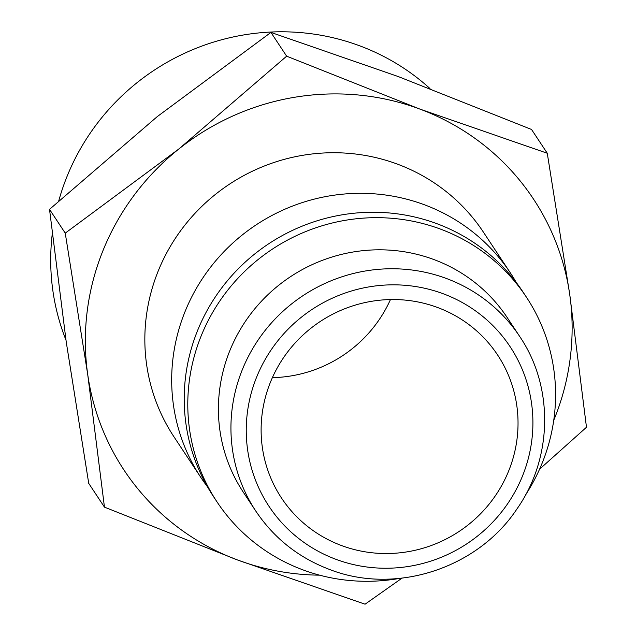 <?xml version="1.0" encoding="UTF-8"?>
<svg xmlns="http://www.w3.org/2000/svg" width="636" height="636" viewBox="0 0 636 636"><rect width="100%" height="100%" fill="white"/><g stroke="black" fill="none" stroke-linecap="round" stroke-linejoin="round"><path stroke-width="0.95" d="M207.423 486.723A185.497 180.179 -33.5 0 1 200.849 477.453A185.497 180.179 -33.5 0 1 185.044 311.616A185.497 180.179 -33.5 0 1 338.376 194.632A185.497 180.179 -33.5 0 1 510.303 272.804A185.497 180.179 -33.5 0 1 516.257 282.471M510.303 272.804L483.463 232.22A185.497 180.179 146.5 0 0 311.537 154.047A185.497 180.179 146.5 0 0 158.205 271.031A185.497 180.179 146.5 0 0 174.01 436.868L200.849 477.453M399.305 578.434A185.497 180.179 -33.5 0 1 216.956 501.804L213.378 496.39A185.497 180.179 -33.5 0 1 197.573 330.553A185.497 180.179 -33.5 0 1 350.897 213.569A185.497 180.179 -33.5 0 1 522.824 291.741L526.409 297.155A185.497 180.179 -33.5 0 1 542.214 462.992A185.497 180.179 -33.5 0 1 525.543 494.951M216.956 501.804A185.497 180.179 -33.5 0 1 201.151 335.967A185.497 180.179 -33.5 0 1 354.483 218.983A185.497 180.179 -33.5 0 1 526.409 297.155M229.811 350.722A158.221 153.681 -33.5 0 1 360.588 250.934A158.221 153.681 -33.5 0 1 507.234 317.61L519.755 336.555A158.221 153.681 -33.5 0 0 446.496 278.52A158.221 153.681 -33.5 0 0 242.332 369.659A158.221 153.681 -33.5 0 0 255.815 511.106L243.286 492.169A158.221 153.681 -33.5 0 1 229.811 350.722M319.598 575.167A245.512 238.468 -33.5 0 1 237.641 560.022A245.512 238.468 -33.5 0 1 87.72 374.485L104.455 507.138L88.73 483.368L66.247 342.017L49.521 209.363L157.346 116.539L270.928 32.412L398.359 76.598L531.545 129.474L547.27 153.244L419.832 109.066A245.512 238.468 -33.5 0 1 569.753 294.603A245.512 238.468 -33.5 0 1 554.441 418.599A245.512 238.468 -33.5 0 1 553.733 420.317M103.032 250.481A245.512 238.468 -33.5 0 1 178.819 149.007L65.246 233.134L87.72 374.485A245.512 238.468 -33.5 0 1 103.032 250.481M539.567 469.217L586.479 427.257L569.753 294.603L547.27 153.244M65.969 340.069A226.75 220.247 -33.5 0 1 52.279 233.746M58.735 200.952A226.75 220.247 -33.5 0 1 67.05 176.411A226.75 220.247 -33.5 0 1 430.016 88.587M270.451 382.172A129.577 125.856 -33.5 0 1 377.561 300.454A129.577 125.856 -33.5 0 1 497.654 355.055A129.577 125.856 -33.5 0 1 508.697 470.902A129.577 125.856 -33.5 0 1 401.594 552.62A129.577 125.856 -33.5 0 1 281.494 498.012A129.577 125.856 -33.5 0 1 270.451 382.172M272.383 377.641A129.577 125.856 146.5 0 0 390.456 299.556M178.819 149.007A245.512 238.468 -33.5 0 1 419.832 109.066L286.653 56.183L178.819 149.007M104.455 507.138L237.641 560.022L365.072 604.2L401.992 578.148M65.246 233.134L49.521 209.363M286.653 56.183L270.928 32.412M335.927 559.314A144.579 140.429 -33.5 0 1 256.666 377.037A144.579 140.429 -33.5 0 1 443.22 293.752A144.579 140.429 -33.5 0 1 522.49 476.038A144.579 140.429 -33.5 0 1 335.927 559.314M519.755 336.555C554.012 386.942 552.764 458.19 516.909 509.015C477.405 568.679 395.163 595.217 329.376 569.395C298.578 557.669 274.052 538.239 255.815 511.106"/></g></svg>
